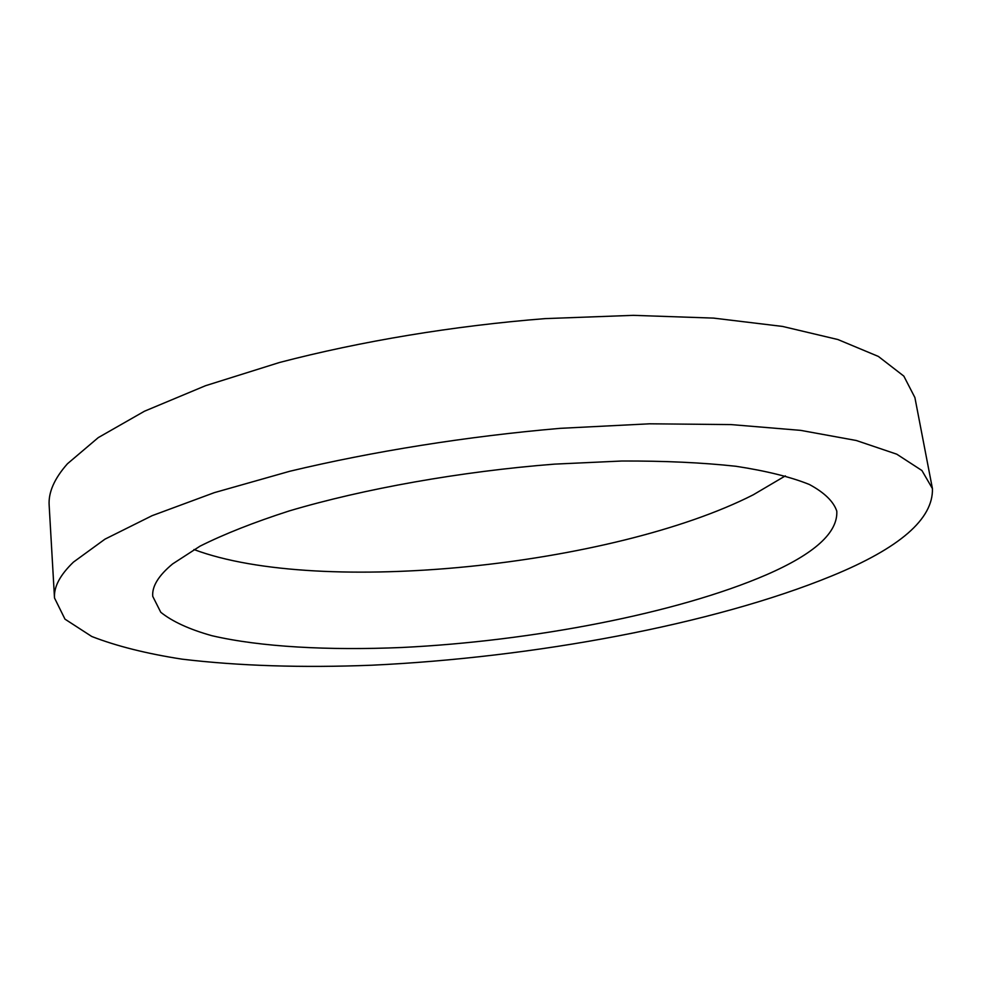 <?xml version="1.0" encoding="UTF-8"?>
<svg xmlns="http://www.w3.org/2000/svg" width="982" height="982" viewBox="0 0 982 982"><rect width="100%" height="100%" fill="white"/><g stroke="black" fill="none" stroke-linecap="round" stroke-linejoin="round"><path stroke-width="1.47" d="M785.354 475.877L753.231 494.818C612.842 566.123 319.666 596.651 193.97 549.539M766.426 574.777C676.917 613.505 531.704 641.148 402.08 647.482C328.307 650.612 260.549 646.991 211.94 635.71C189.465 629.425 172.415 621.606 160.766 612.265L152.738 596.344C151.891 586.426 158.507 575.612 172.611 563.926L200.021 546.164C224.068 534.11 253.761 522.375 289.089 510.971C363.819 488.754 461 471.421 554.523 464.13L621.901 461.012C664.384 460.853 702.412 462.608 735.972 466.278C766.365 470.93 790.829 477.007 809.389 484.494C824.426 492.608 833.558 501.495 836.799 511.143C837.916 532.674 814.459 553.885 766.426 574.777M73.441 562.109L104.951 539.167L152.136 515.66L214.371 492.633L289.837 471.25C372.89 451.376 467.137 436.352 560.206 428.336L649.605 423.807L730.927 424.58L800.625 430.362L856.304 440.501L896.762 454.187L921.914 470.513L932.434 488.606C933.317 518.987 899.733 548.103 831.705 575.968C712.748 624.712 533.214 657.621 371.957 665.207C302.21 667.944 238.933 665.931 182.124 659.168C146.613 653.668 116.49 646.107 91.756 636.483L64.984 619.151L54.501 597.964C53.703 586.966 60.025 575.022 73.441 562.109M54.501 597.964L49.161 505.374C48.265 492.448 54.354 478.578 67.451 463.762L98.261 437.616L144.489 411.213L205.496 385.717L279.526 362.481C361.02 341.196 453.598 325.828 545.17 318.61L633.243 315.345L713.533 318.107L782.544 326.429L837.904 339.539L878.387 356.441L903.833 376.118L914.893 397.538L932.434 488.606"/></g></svg>
